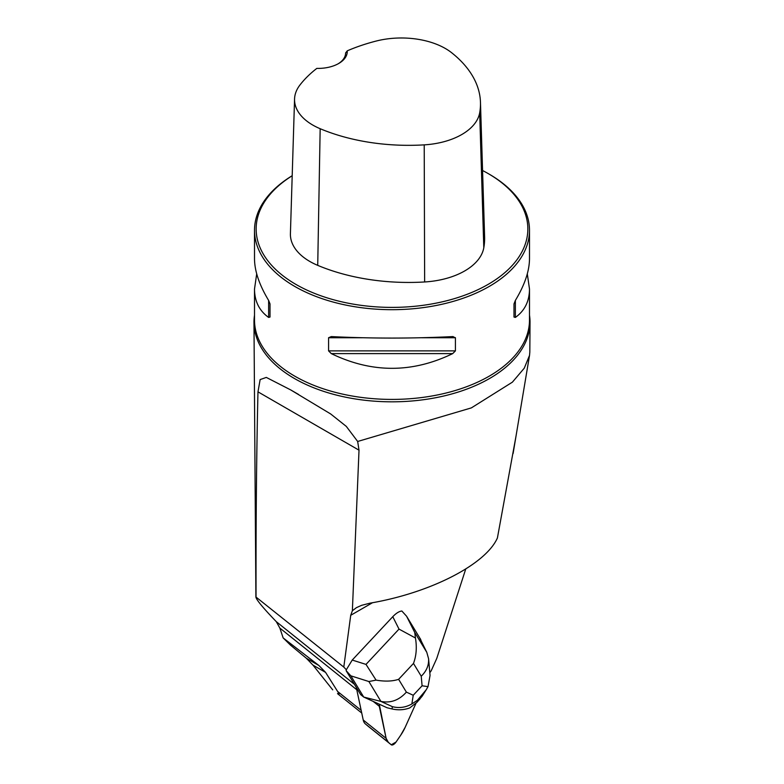 <?xml version="1.0" encoding="UTF-8"?>
<svg xmlns="http://www.w3.org/2000/svg" width="784" height="784" viewBox="0 0 784 784"><rect width="100%" height="100%" fill="white"/><g stroke="black" fill="none" stroke-linecap="round" stroke-linejoin="round"><path stroke-width="1.18" d="M391.275 744.79A4.4 2.009 128.7 0 0 391.294 744.8A4.4 2.009 128.7 0 0 396.047 742.036L400.644 735.304A27.499 12.554 128.7 0 0 405.142 727.366L415.951 703.346L405.142 727.366L400.644 735.304L396.047 742.036L391.275 744.79L388.384 742.379L386.12 738.342L379.27 704.189A10.996 5.018 128.7 0 0 379.289 706.276L386.12 738.342A27.499 12.554 128.7 0 0 388.384 742.379L368.372 726.425A4.4 2.009 -51.3 0 1 368.382 726.435A4.4 2.009 -51.3 0 1 368.372 726.425L365.481 724.014A27.499 12.554 -51.3 0 1 363.217 719.977L356.387 687.911A10.996 5.018 -51.3 0 1 356.318 687.45M421.116 640.842A27.499 12.554 128.7 0 0 419.665 637.882A27.499 12.554 128.7 0 1 421.116 640.842L419.665 637.882M465.745 568.988L436.786 658.374L431.21 670.761A45.1 20.59 128.7 0 0 429.818 672.721M372.557 602.69L350.722 615.293L343.794 667.076L346.332 669.732L352.232 660.059L366.001 664.401L376.075 680.12C384.954 681.629 392.47 681.365 398.615 679.326L406.377 692.125C399.105 700.239 390.628 703.336 380.926 701.415L363.707 697.054L360.65 694.604L346.116 670.624L346.332 669.732M392.774 616.694C396.136 613.196 399.164 611.304 401.849 611.01L406.582 616.224L419.44 637.441L426.8 652.347L428.574 658.678C428.985 665.214 426.545 671.065 421.233 676.22L413.482 663.431C416.353 655.826 417.01 647.349 415.451 638.009L399.007 629.101L392.774 616.694L352.232 660.059M354.407 684.295L276.282 621.653C262.875 607.698 256.084 599.476 255.898 596.977L343.794 667.076M276.282 621.653L279.849 628.062L283.142 637.911L318.892 665.498L325.595 672.407L337.659 691.508C339.492 694.418 339.443 695.124 337.512 693.615L342.059 697.368M529.808 352.32L529.533 355.368L524.271 368.176L512.393 382.161L471.37 407.886L357.671 441.47L346.312 426.408L330.662 413.952L290.658 389.893L266.305 377.418L260.141 379.583L257.975 391.843C256.554 451.858 255.907 520.086 256.045 596.526M529.494 315.188A138.023 79.684 180 0 1 530.023 322.459A138.023 79.684 180 0 1 444.557 395.822A138.023 79.684 180 0 1 294.402 378.486A138.023 79.684 180 0 1 253.977 322.459A138.023 79.684 180 0 1 254.506 315.188M325.595 672.407L312.973 665.116L306.338 658.246L290.452 645.085L283.142 637.911M350.722 615.293L352.369 610.756L356.426 607.659L361.64 605.317L370.166 603.131C430.073 592.959 485.639 564.627 497.409 537.971L516.009 436.159M312.973 665.116L332.71 689.851M292.197 175.704A137.494 79.38 0 0 0 254.506 230.31A137.494 79.38 0 0 0 392 309.69A137.494 79.38 0 0 0 529.494 230.31A137.494 79.38 0 0 0 489.226 174.175L488.06 173.509A135.848 78.429 0 0 0 482.562 170.51M452.711 336.591L455.426 337.737L455.426 350.869L452.711 353.604C412.237 373.223 371.763 373.223 331.289 353.604L328.574 350.869L328.574 337.737L331.289 336.591C371.763 338.57 412.237 338.57 452.711 336.591L453.142 336.581M527.299 273.871L529.494 289.041C529.416 301.301 524.702 310.768 515.372 317.432L513.99 317.05L513.99 303.927L515.372 300.419C524.702 284.955 529.416 271.048 529.494 258.7L529.494 230.31M254.506 230.31L254.506 258.7C254.584 271.048 259.298 284.955 268.628 300.419L270.01 303.927L270.01 317.05L268.628 317.432C259.298 310.768 254.584 301.301 254.506 289.041L256.701 273.871M347.234 50.842A150.263 86.759 180 0 1 376.016 41.091A62.269 35.946 180 0 1 451.702 52.773A150.263 86.759 180 0 1 480.465 102.292A150.263 86.759 180 0 1 479.681 112.837A62.269 35.946 180 0 1 424.213 144.864A150.263 86.759 180 0 1 320.166 128.713A62.269 35.946 180 0 1 294.559 99.009A62.269 35.946 180 0 1 299.939 85.015A150.263 86.759 180 0 1 316.824 68.394A29.145 16.827 0 0 0 338.717 63.484A29.145 16.827 0 0 0 347.234 50.842L345.607 52.998M294.559 99.009L290.413 233.691A66.415 38.347 0 0 0 317.726 265.364A154.409 89.151 0 0 0 424.644 281.966A66.415 38.347 0 0 0 483.797 247.813A154.409 89.151 0 0 0 484.61 236.974L480.465 102.292M292.197 175.753A135.848 78.429 0 0 0 298.528 285.876A135.848 78.429 0 0 0 489.324 283.681A135.848 78.429 0 0 0 488.06 173.509L489.226 174.175M345.607 52.871A27.499 15.876 180 0 1 345.607 52.93A27.499 15.876 180 0 1 338.12 63.818M357.671 441.47L359.013 450.183L352.369 610.756M430.053 675.426L428.015 686.647L426.231 689.744L417.362 700.308L417.049 702.229L409.718 707.923C404.083 710 398.184 710.343 392.02 708.942L392.382 706.668L380.926 701.415L368.872 681.531L376.075 680.12M368.872 681.531L350.85 675.837L363.707 697.054L387.061 707.756L392.02 708.942M350.85 675.837L346.116 670.624M417.049 702.229L422.135 696.221L426.241 689.734M415.451 638.009L414.746 632.472L426.8 652.347M417.362 700.308L411.855 703.944L413.227 695.261L422.086 685.784L428.015 686.647M411.855 703.944C405.7 707.472 399.203 708.383 392.382 706.668M379.289 706.276L373.233 701.425M363.217 719.977L386.12 738.342M388.384 742.379L365.481 724.014M337.512 693.615L361.738 713.038M356.779 689.744L279.849 628.062M337.659 691.508L361.169 710.353M306.338 658.246L318.892 665.498M529.494 289.041L529.494 320.029A137.494 79.38 180 0 1 444.616 393.372A137.494 79.38 180 0 1 294.774 376.163A137.494 79.38 180 0 1 254.506 320.029L254.506 289.041M424.644 281.966L424.213 144.864M317.726 265.364L320.166 128.713M483.797 247.813L479.681 112.837M455.426 337.737L421.792 337.737M362.208 337.737L328.574 337.737M455.426 350.869L328.574 350.869M452.711 353.604L331.289 353.604M515.372 300.419L515.372 317.432M268.628 317.432L268.628 300.419M359.013 450.183L257.975 391.843M422.086 685.784L421.233 676.22M413.482 663.431L398.615 679.326M406.377 692.125L413.227 695.261M366.001 664.401L399.007 629.101M406.582 616.224L414.746 632.472M419.479 699.622L422.576 694.732M368.382 726.435L391.294 744.8M529.817 352.32L530.023 322.459M255.898 596.977L253.977 322.459M298.577 394.47L290.658 389.893M513.099 453.544L529.533 355.368M428.574 658.678L430.044 675.328"/></g></svg>
